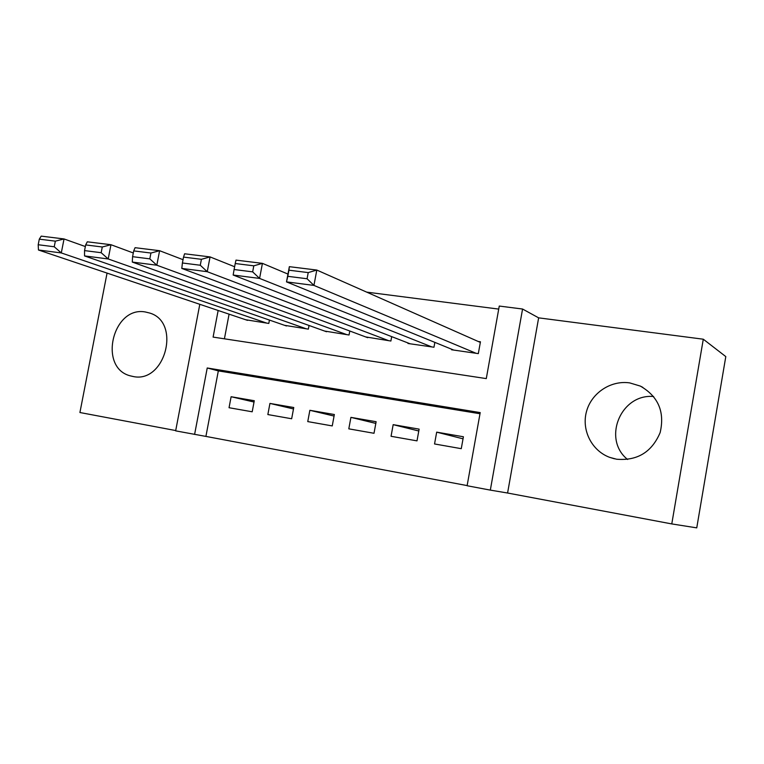 <?xml version="1.0" encoding="UTF-8"?>
<svg xmlns="http://www.w3.org/2000/svg" width="764" height="764" viewBox="0 0 764 764"><rect width="100%" height="100%" fill="white"/><g stroke="black" fill="none" stroke-linecap="round" stroke-linejoin="round"><path stroke-width="1.15" d="M133.003 376.48C165.129 383.824 181.383 322.255 149.782 313.068L145.447 311.998C112.757 305.619 97.897 367.665 130.224 375.831L133.003 376.48M616.538 459.212C637.3 460.998 651.835 452.126 660.144 432.596C664.928 411.958 658.329 396.459 640.347 386.087L629.756 382.907C610.751 380.061 591.374 393.059 586.475 411.595C581.375 430.084 591.68 450.722 609.682 457.359L616.538 459.212M479.993 413.744L218.332 370.884L205.908 436.406L175.653 430.858L199.805 304.311M107.065 273.092L79.914 412.522L175.71 430.552M703.291 339.206L725.8 356.597L696.749 527.867L671.776 523.923L703.291 339.206L538.639 317.853L522.566 309.028L490.326 490.116L467.11 485.742L480.203 412.589L207.225 367.981L194.6 434.42M538.639 317.853L507.582 493.019L671.776 523.923M507.582 493.019L490.326 490.116M205.908 436.406L467.138 485.589M434.544 443.96L461.265 448.678L463.404 436.76L436.683 432.147L434.544 443.96M391.053 436.292L417.001 440.866L419.121 429.129L393.173 424.65L391.053 436.292M348.804 428.843L374.007 433.283L376.127 421.718L350.915 417.373L348.804 428.843M307.758 421.594L332.244 425.92L334.355 414.518L309.859 410.297L307.758 421.594M267.849 414.556L291.657 418.758L293.758 407.518L269.94 403.421L267.849 414.556M254.278 400.718L231.12 396.726L229.047 407.718L252.196 411.796L254.278 400.718M498.72 309.095L366.672 292.125M229.085 314.166L224.415 338.815M451.648 349.215L451.553 349.759L478.321 353.617L480.441 341.785L478.197 341.47M434.85 342.368L433.971 347.228L407.976 343.485L408.062 342.988M391.693 336.637L390.891 341.021L365.717 336.934M349.778 331.003L349.043 334.995L324.576 331.051M309.048 325.474L308.36 329.131L284.571 325.321M269.444 320.068L268.804 323.43L245.664 319.744M218.151 310.48L213.099 337.096L486.286 378.6L499.264 306.058L522.566 309.028M218.332 370.884L207.225 367.981M436.683 432.147L463.032 438.822M393.173 424.65L418.787 430.991M350.915 417.373L375.821 423.409M309.859 410.297L334.069 416.065M269.94 403.421L293.491 408.95M231.12 396.726L254.03 402.036M627.588 459.479C601.975 439.119 620.807 393.422 653.64 396.526M480.336 342.415L316.802 270.055L313.937 285.411L476.077 353.293M453.768 350.084L286.5 281.887L289.355 266.674L316.802 270.055L308.226 272.595L288.935 270.198L287.789 276.32L307.071 278.755L308.226 272.595M307.071 278.755L313.937 285.411L286.5 281.887L287.789 276.32M288.935 270.198L289.355 266.674M287.961 274.075L262.424 263.36L259.579 278.421L431.784 346.913M410.125 343.79L233.163 275.03L234.099 269.52L252.664 271.869L253.801 265.824L235.236 263.523L234.099 269.52M235.236 263.523L236 260.113L262.424 263.36L253.801 265.824M252.664 271.869L259.579 278.421L233.163 275.03M234.624 266.741L210.062 256.914L207.245 271.697L388.771 340.715M367.723 337.688L181.794 268.422L182.405 262.988L200.273 265.242L201.41 259.311L183.532 257.096L182.405 262.988M183.532 257.096L184.602 253.782L210.062 256.914L201.41 259.311M200.273 265.242L207.245 271.697L181.794 268.422M183.035 259.693L159.609 250.707L156.821 265.213L346.98 334.699M326.524 331.748L132.287 262.062L132.583 256.675L149.811 258.862L150.938 253.037L133.71 250.898L132.583 256.675M133.71 250.898L135.075 247.689L159.609 250.707L150.938 253.037M149.811 258.862L156.821 265.213L132.287 262.062M133.299 252.97L110.971 244.719L108.201 258.958L306.354 328.845M286.471 325.98L84.537 255.921L84.546 250.602L101.163 252.703L102.28 246.992L85.663 244.919L84.546 250.602M85.663 244.919L87.297 241.806L110.971 244.719L102.28 246.992M101.163 252.703L108.201 258.958L84.537 255.921M85.339 246.552L64.042 238.951L61.292 252.932L266.856 323.153M247.517 320.364L38.458 250L38.2 244.738L54.234 246.762L55.342 241.157L39.298 239.161L38.2 244.738M39.298 239.161L41.199 236.133L64.042 238.951L55.342 241.157M54.234 246.762L61.292 252.932L38.458 250M640.347 386.087L642.849 387.377M609.682 457.359L614.495 458.801M130.224 375.831L133.289 376.528"/></g></svg>
